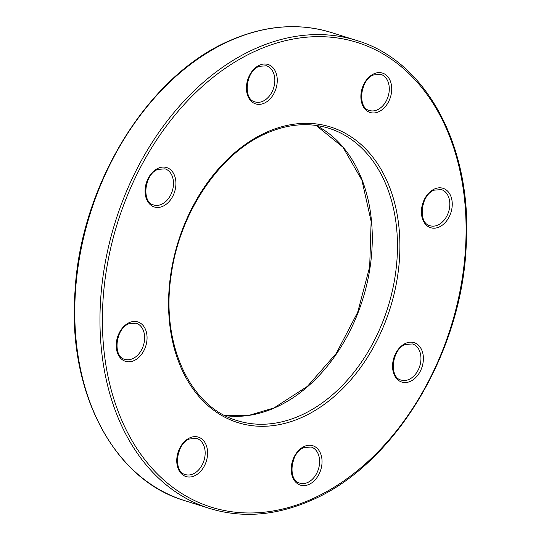 <?xml version="1.0" encoding="UTF-8"?>
<svg xmlns="http://www.w3.org/2000/svg" width="541" height="541" viewBox="0 0 541 541"><rect width="100%" height="100%" fill="white"/><g stroke="black" fill="none" stroke-linecap="round" stroke-linejoin="round"><path stroke-width="0.81" d="M231.318 40.183A245.269 175.839 107.4 0 0 76.389 280.414A245.269 175.839 107.4 0 0 184.434 500.553C113.542 479.793 67.497 391.637 74.962 292.079C80.44 184.603 148.545 74.367 230.811 40.196C265.543 25.231 299.065 22.681 331.383 32.541A245.269 175.839 107.4 0 0 231.318 40.183M316.086 125.424A153.184 109.823 -72.6 0 1 370.145 266.929A153.184 109.823 -72.6 0 1 274.517 407.921A153.184 109.823 -72.6 0 1 224.982 415.596M257.834 50.043A243.545 174.601 107.4 0 0 104.305 353.591A243.545 174.601 107.4 0 0 310.642 499.586A243.545 174.601 107.4 0 0 464.171 196.038A243.545 174.601 107.4 0 0 257.834 50.043M184.434 500.553L209.617 508.459A245.269 175.839 -72.6 0 1 101.58 288.319A245.269 175.839 -72.6 0 1 256.502 48.095A245.269 175.839 -72.6 0 1 356.566 40.447L331.383 32.541M237.208 420.607A153.184 109.823 107.4 0 0 299.7 415.833A153.184 109.823 107.4 0 0 396.458 265.793A153.184 109.823 107.4 0 0 328.982 128.305C309.154 122.232 288.495 123.815 266.99 133.066C220.167 152.67 179.74 212.221 171.287 274.382C160.325 342.798 189.566 407.015 237.208 420.607M301.033 417.78A154.909 111.054 -72.6 0 1 169.793 324.918A154.909 111.054 -72.6 0 1 267.443 131.848A154.909 111.054 -72.6 0 1 398.683 224.704A154.909 111.054 -72.6 0 1 301.033 417.78M124.829 359.325A18.935 13.572 107.4 0 0 132.552 358.737A18.935 13.572 107.4 0 0 144.515 340.194A18.935 13.572 107.4 0 0 136.17 323.2L128.954 323.775C115.28 328.549 112.656 357.067 124.829 359.325M133.884 360.685A20.653 14.81 -72.6 0 1 116.383 348.303A20.653 14.81 -72.6 0 1 129.407 322.558A20.653 14.81 -72.6 0 1 146.902 334.94A20.653 14.81 -72.6 0 1 133.884 360.685M430.014 225.712A18.935 13.572 107.4 0 0 437.737 225.117A18.935 13.572 107.4 0 0 449.699 206.574A18.935 13.572 107.4 0 0 441.355 189.58L434.139 190.161C420.465 194.936 417.841 223.453 430.014 225.712M439.069 227.064A20.653 14.81 -72.6 0 1 421.574 214.689A20.653 14.81 -72.6 0 1 434.592 188.944A20.653 14.81 -72.6 0 1 452.093 201.326A20.653 14.81 -72.6 0 1 439.069 227.064M185.353 474.545A18.935 13.572 107.4 0 0 193.083 473.957A18.935 13.572 107.4 0 0 205.039 455.414A18.935 13.572 107.4 0 0 196.701 438.42L189.478 438.994C175.805 443.769 173.181 472.286 185.353 474.545M194.415 475.904A20.653 14.81 -72.6 0 1 176.914 463.522A20.653 14.81 -72.6 0 1 189.932 437.777A20.653 14.81 -72.6 0 1 207.433 450.159A20.653 14.81 -72.6 0 1 194.415 475.904M299.815 483.14A18.935 13.572 107.4 0 0 307.538 482.545A18.935 13.572 107.4 0 0 319.494 464.002A18.935 13.572 107.4 0 0 311.156 447.008L303.934 447.59C290.267 452.364 287.643 480.881 299.815 483.14M308.87 484.493A20.653 14.81 -72.6 0 1 291.369 472.11A20.653 14.81 -72.6 0 1 304.394 446.372A20.653 14.81 -72.6 0 1 321.888 458.754A20.653 14.81 -72.6 0 1 308.87 484.493M401.158 380.066A18.935 13.572 107.4 0 0 408.881 379.478A18.935 13.572 107.4 0 0 420.837 360.935A18.935 13.572 107.4 0 0 412.499 343.941L405.277 344.516C391.603 349.29 388.979 377.807 401.158 380.066M410.213 381.425A20.653 14.81 -72.6 0 1 392.712 369.043A20.653 14.81 -72.6 0 1 405.73 343.298A20.653 14.81 -72.6 0 1 423.231 355.68A20.653 14.81 -72.6 0 1 410.213 381.425M369.489 110.486A18.935 13.572 107.4 0 0 377.212 109.897A18.935 13.572 107.4 0 0 389.168 91.355A18.935 13.572 107.4 0 0 380.83 74.36L373.608 74.942C359.941 79.716 357.31 108.227 369.489 110.486M378.544 111.845A20.653 14.81 -72.6 0 1 361.043 99.463A20.653 14.81 -72.6 0 1 374.068 73.725A20.653 14.81 -72.6 0 1 391.562 86.107A20.653 14.81 -72.6 0 1 378.544 111.845M255.027 101.897A18.935 13.572 107.4 0 0 262.75 101.309A18.935 13.572 107.4 0 0 274.713 82.766A18.935 13.572 107.4 0 0 266.375 65.772L259.153 66.347C245.479 71.121 242.855 99.639 255.027 101.897M264.082 103.257A20.653 14.81 -72.6 0 1 246.588 90.874A20.653 14.81 -72.6 0 1 259.606 65.13A20.653 14.81 -72.6 0 1 277.107 77.512A20.653 14.81 -72.6 0 1 264.082 103.257M153.691 204.971A18.935 13.572 107.4 0 0 161.414 204.376A18.935 13.572 107.4 0 0 173.37 185.834A18.935 13.572 107.4 0 0 165.032 168.839L157.81 169.421C144.136 174.195 141.512 202.713 153.691 204.971M162.746 206.331A20.653 14.81 -72.6 0 1 145.245 193.949A20.653 14.81 -72.6 0 1 158.263 168.204A20.653 14.81 -72.6 0 1 175.764 180.586A20.653 14.81 -72.6 0 1 162.746 206.331M147.788 180.511A18.935 13.572 -72.6 0 1 146.205 185.536M249.124 77.444A18.935 13.572 -72.6 0 1 247.548 82.462M363.586 86.033A18.935 13.572 -72.6 0 1 362.01 91.057M395.255 355.606A18.935 13.572 -72.6 0 1 393.679 360.631M293.912 458.68A18.935 13.572 -72.6 0 1 292.336 463.705M179.456 450.092A18.935 13.572 -72.6 0 1 177.874 455.116M424.11 201.252A18.935 13.572 -72.6 0 1 422.535 206.277M118.925 334.865A18.935 13.572 -72.6 0 1 117.35 339.89M224.948 415.583L249.252 415.272L274.01 407.934L307.45 386.315L336.259 353.395L357.682 312.279L369.686 266.835L371.133 221.37L361.909 180.187L342.933 147.179L316.052 125.417M209.617 508.459C241.935 518.319 275.457 515.769 310.189 500.804C393.064 466.416 461.466 354.795 466.173 246.669C472.848 147.984 426.896 61.072 356.566 40.447"/></g></svg>
